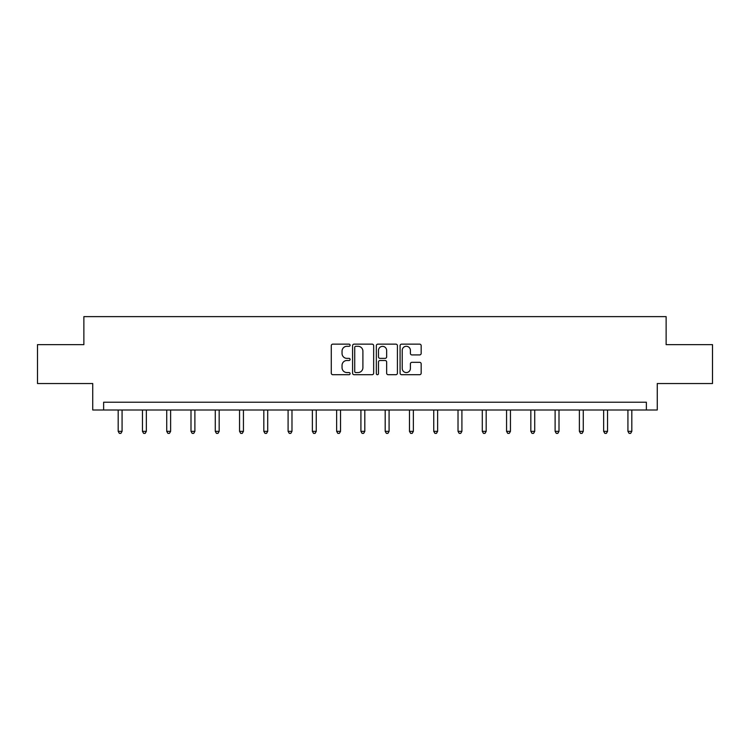 <?xml version="1.0" encoding="UTF-8"?>
<svg xmlns="http://www.w3.org/2000/svg" width="750" height="750" viewBox="0 0 750 750"><rect width="100%" height="100%" fill="white"/><g stroke="black" fill="none" stroke-linecap="round" stroke-linejoin="round"><path stroke-width="1.12" d="M350.1 345.216A1.069 1.069 0 0 0 349.031 344.147L332.803 344.147A1.528 1.528 0 0 0 331.284 345.675L331.284 373.172A1.528 1.528 0 0 0 332.803 374.7L349.031 374.7A1.069 1.069 0 0 0 350.1 373.631A1.069 1.069 0 0 0 349.031 372.562L346.931 372.562A4.884 4.884 0 0 1 342.047 367.669L342.047 365.381A4.884 4.884 0 0 1 346.931 360.497L349.031 360.497A1.069 1.069 0 0 0 350.1 359.428A1.069 1.069 0 0 0 349.031 358.359L346.931 358.359A4.884 4.884 0 0 1 342.047 353.466L342.047 351.178A4.884 4.884 0 0 1 346.931 346.294L349.031 346.294A1.069 1.069 0 0 0 350.1 345.216M419.634 354.919A1.528 1.528 0 0 0 421.163 353.391L421.163 345.675A1.528 1.528 0 0 0 419.634 344.147L401.616 344.147A1.528 1.528 0 0 0 400.087 345.675L400.087 373.172A1.528 1.528 0 0 0 401.616 374.7L419.634 374.7A1.528 1.528 0 0 0 421.163 373.172L421.163 363.853A1.528 1.528 0 0 0 419.634 362.325L411.919 362.325A1.528 1.528 0 0 0 410.4 363.853L410.4 368.475A4.088 4.088 0 0 1 406.312 372.562A4.088 4.088 0 0 1 402.225 368.475L402.225 350.372A4.088 4.088 0 0 1 406.312 346.294A4.088 4.088 0 0 1 410.4 350.372L410.4 353.391A1.528 1.528 0 0 0 411.919 354.919L419.634 354.919M646.369 409.997L657.263 409.997L657.263 383.541L712.5 383.541L712.5 344.644L666.131 344.644L666.131 316.631L83.869 316.631L83.869 344.644L37.5 344.644L37.5 383.541L92.737 383.541L92.737 409.997L646.369 409.997L646.369 402.216L103.631 402.216L103.631 409.997M373.659 345.675A1.528 1.528 0 0 0 372.141 344.147L354.113 344.147A1.528 1.528 0 0 0 352.584 345.675L352.584 373.172A1.528 1.528 0 0 0 354.113 374.7L372.141 374.7A1.528 1.528 0 0 0 373.659 373.172L373.659 345.675M377.859 344.147L395.887 344.147A1.528 1.528 0 0 1 397.416 345.675L397.416 373.172A1.528 1.528 0 0 1 395.887 374.7L388.172 374.7A1.528 1.528 0 0 1 386.644 373.172L386.644 362.025A1.528 1.528 0 0 0 385.116 360.497L380.006 360.497A1.528 1.528 0 0 0 378.478 362.025L378.478 373.631A1.069 1.069 0 0 1 377.409 374.7A1.069 1.069 0 0 1 376.341 373.631L376.341 345.675A1.528 1.528 0 0 1 377.859 344.147M355.791 346.294A1.069 1.069 0 0 0 354.722 347.362L354.722 371.494A1.069 1.069 0 0 0 355.791 372.562L358.012 372.562A4.884 4.884 0 0 0 362.897 367.669L362.897 351.178A4.884 4.884 0 0 0 358.012 346.294L355.791 346.294M386.644 350.447A4.088 4.088 0 0 0 382.556 346.369A4.088 4.088 0 0 0 378.478 350.447L378.478 356.831A1.528 1.528 0 0 0 380.006 358.359L385.116 358.359A1.528 1.528 0 0 0 386.644 356.831L386.644 350.447M118.181 409.997L118.181 431.344L122.072 431.344L122.072 409.997M122.072 431.344L120.9 433.369L119.344 433.369L118.181 431.344M142.453 409.997L142.453 431.344L146.344 431.344L146.344 409.997M146.344 431.344L145.172 433.369L143.625 433.369L142.453 431.344M166.725 409.997L166.725 431.344L170.616 431.344L170.616 409.997M170.616 431.344L169.453 433.369L167.897 433.369L166.725 431.344M190.997 409.997L190.997 431.344L194.887 431.344L194.887 409.997M194.887 431.344L193.725 433.369L192.169 433.369L190.997 431.344M215.278 409.997L215.278 431.344L219.169 431.344L219.169 409.997M219.169 431.344L217.997 433.369L216.441 433.369L215.278 431.344M239.55 409.997L239.55 431.344L243.441 431.344L243.441 409.997M243.441 431.344L242.269 433.369L240.712 433.369L239.55 431.344M263.822 409.997L263.822 431.344L267.712 431.344L267.712 409.997M267.712 431.344L266.55 433.369L264.994 433.369L263.822 431.344M288.094 409.997L288.094 431.344L291.984 431.344L291.984 409.997M291.984 431.344L290.822 433.369L289.266 433.369L288.094 431.344M312.375 409.997L312.375 431.344L316.256 431.344L316.256 409.997M316.256 431.344L315.094 433.369L313.538 433.369L312.375 431.344M336.647 409.997L336.647 431.344L340.538 431.344L340.538 409.997M340.538 431.344L339.366 433.369L337.809 433.369L336.647 431.344M360.919 409.997L360.919 431.344L364.809 431.344L364.809 409.997M364.809 431.344L363.637 433.369L362.081 433.369L360.919 431.344M385.191 409.997L385.191 431.344L389.081 431.344L389.081 409.997M389.081 431.344L387.919 433.369L386.363 433.369L385.191 431.344M409.462 409.997L409.462 431.344L413.353 431.344L413.353 409.997M413.353 431.344L412.191 433.369L410.634 433.369L409.462 431.344M433.744 409.997L433.744 431.344L437.625 431.344L437.625 409.997M437.625 431.344L436.462 433.369L434.906 433.369L433.744 431.344M458.016 409.997L458.016 431.344L461.906 431.344L461.906 409.997M461.906 431.344L460.734 433.369L459.178 433.369L458.016 431.344M482.288 409.997L482.288 431.344L486.178 431.344L486.178 409.997M486.178 431.344L485.006 433.369L483.45 433.369L482.288 431.344M506.559 409.997L506.559 431.344L510.45 431.344L510.45 409.997M510.45 431.344L509.288 433.369L507.731 433.369L506.559 431.344M530.831 409.997L530.831 431.344L534.722 431.344L534.722 409.997M534.722 431.344L533.559 433.369L532.003 433.369L530.831 431.344M555.112 409.997L555.112 431.344L559.003 431.344L559.003 409.997M559.003 431.344L557.831 433.369L556.275 433.369L555.112 431.344M579.384 409.997L579.384 431.344L583.275 431.344L583.275 409.997M583.275 431.344L582.103 433.369L580.547 433.369L579.384 431.344M603.656 409.997L603.656 431.344L607.547 431.344L607.547 409.997M607.547 431.344L606.375 433.369L604.828 433.369L603.656 431.344M627.928 409.997L627.928 431.344L631.819 431.344L631.819 409.997M631.819 431.344L630.656 433.369L629.1 433.369L627.928 431.344"/></g></svg>
